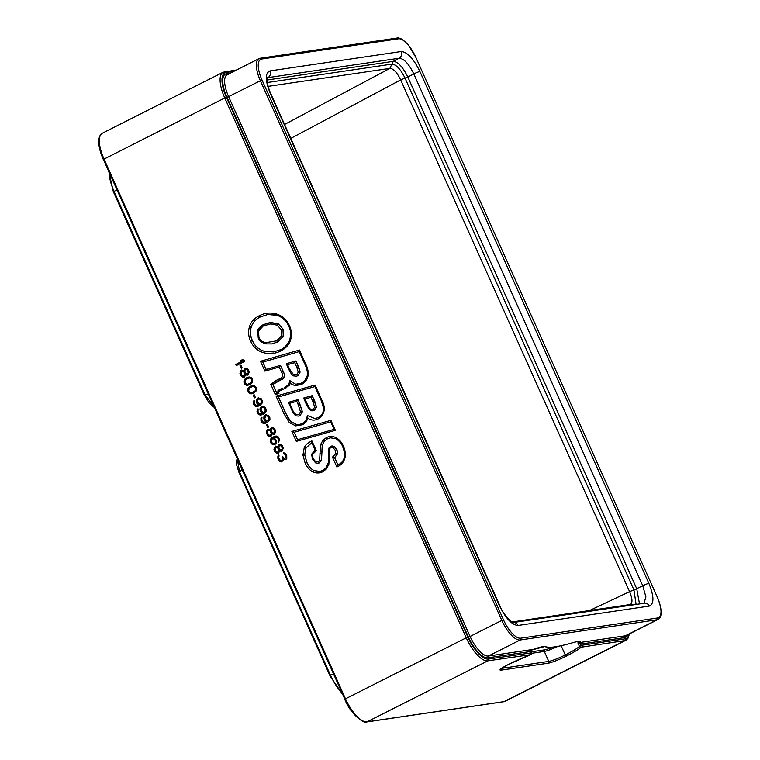 <?xml version="1.0" encoding="UTF-8"?>
<svg xmlns="http://www.w3.org/2000/svg" width="760" height="760" viewBox="0 0 760 760"><rect width="100%" height="100%" fill="white"/><g stroke="black" fill="none" stroke-linecap="round" stroke-linejoin="round"><path stroke-width="1.14" d="M244.71 361.351L236.303 365.598L235.78 364.448L242.763 360.924L240.996 360.401L242.421 359.68L244.188 360.202L244.71 361.351M242.126 367.84L241.233 368.286L240.027 365.598L240.92 365.151L242.126 367.84M243.855 370.728L241.556 370.006L240.027 371.963L240.682 375.402L243.048 377.264L244.653 376.922L245.575 374.575L248.149 374.927L249.251 372.01L248.054 369.322L246.287 368.324L244.691 368.666L243.865 370.253L244.492 370.642L243.865 370.253M247.294 385.244L244.844 383.183L244.891 379.858L246.696 378.005L246.059 378.1L247.665 377.283L250.952 377.273L252.615 379.031L252.567 382.346L250.762 384.209L247.551 385.358M246.059 378.1L244.255 379.952L243.865 382.033L244.9 384.341L246.658 385.329M249.84 386.555L253.944 385.424L256.395 387.486L256.348 390.801L252.938 393.471L249.65 393.481L247.646 390.488L248.577 387.666L251.446 385.738M255.36 397.423L254.467 397.879L253.26 395.19L254.163 394.734L255.36 397.423M254.248 400.339L253.241 402.981L253.83 404.795L255.407 406.353L257.45 406.505L260.034 405.431L262.38 402.828L262.238 400.548L261.202 398.715L258.201 397.879L256.756 399.076L256.196 401.251L256.87 403.256L258.713 404.918L255.863 405.422L254.296 403.38L254.248 400.339M258.039 408.794L257.022 411.426L257.611 413.25L259.188 414.808L261.231 414.96L263.815 413.887L266.171 411.284L266.019 409.003L264.983 407.17L261.981 406.334L260.537 407.531L259.977 409.697L260.651 411.711L262.495 413.373L259.644 413.867L258.077 411.834L258.039 408.794M261.82 417.249L260.803 419.881L261.392 421.705L262.969 423.263L265.012 423.415L267.606 422.341L269.952 419.738L269.8 417.459L268.764 415.625L265.762 414.789L264.319 415.986L263.758 418.152L264.433 420.166L266.276 421.828L263.425 422.322L261.858 420.29L261.82 417.249M268.594 427.015L267.701 427.471L266.503 424.783L267.397 424.327L268.594 427.015M270.332 429.913L268.033 429.191L266.494 431.138L267.149 434.577L269.524 436.44L271.13 436.107L272.051 433.751L274.616 434.102L275.728 431.186L274.522 428.498L272.764 427.5L271.159 427.842L270.341 429.438L270.969 429.818L270.341 429.438M276.165 443.45L276.308 440.315L274.037 437.693L276.174 437.085L277.495 437.599L278.454 439.233L278.492 442.272L279.509 439.641L278.302 436.952L276.365 436.05L271.538 438.016L270.256 441.019L270.94 443.033L272.507 444.59L274.55 444.742L276.165 443.45M277.894 446.813L275.595 446.091L274.056 448.048L274.721 451.487L277.087 453.349L278.692 453.007L279.613 450.661L282.178 451.012L283.29 448.096L282.084 445.408L280.326 444.41L278.72 444.752L277.903 446.348L278.53 446.728L277.903 446.348M280.421 461.795L283.1 460.911L283.394 459.116L284.981 459.724L286.776 458.822L286.738 455.306L285.085 453.083L283.224 452.846L285.579 455.183L286.083 457.757L284.468 458.574L282.72 456.627L282.007 456.988L282.587 459.762L281.323 460.864L279.395 459.486L278.625 457.283L279.091 455.867L278.663 454.908L278.207 455.373L277.894 458.594L279.11 460.807L281.058 461.7L279.813 461.396M335.749 437.551L335.702 438.7C335.217 437.874 341.382 442.339 342.599 446.576C345.477 453.53 344.261 457.634 344.175 457.605C344.118 460.104 342.028 462.622 337.896 465.158L336.851 466.982C340.917 465.433 343.624 462.441 344.964 457.976C345.695 453.824 345.144 449.863 343.311 446.101C341.753 442.272 339.235 439.432 335.749 437.551C332.566 436.069 329.431 436.097 326.334 437.627L322.829 440.43L320.54 444.695L319.608 460.408L318.26 461.823L315.666 461.738L313.101 458.565L312.426 454.537L316.312 450.784L315.2 450.11L311.742 454.109L312.426 454.537L311.742 454.109M335.635 438.634L330.372 437.817L327.408 438.786L324.292 441.275L322.259 445.056L321.328 460.759L318.155 463.353L315.58 462.868L312.398 459.04L311.638 454.166L315.144 450.129L311.685 442.491L311.894 440.895C308.132 442.605 305.596 444.771 304.276 447.393L302.945 455.012L305.064 462.868C307.192 467.466 309.842 470.469 312.997 471.884C316.341 473.394 319.627 473.347 322.858 471.722L326.363 469.015L328.852 464.331L329.669 448.618L330.752 447.63L333.051 447.668L335.198 450.252L335.758 453.606L332.462 457.149L334.609 457.624L337.962 465.13C341.221 463.59 343.32 461.054 344.28 457.548L344.964 457.976L344.28 457.548M321.47 401.099L314.811 386.46L315.096 385.026L276.07 396.131L283.755 413.298L289.294 422.57L295.649 425.866L302.727 424.726L306.403 421.629L307.809 418.171L307.448 415.558L315.02 418.599L318.165 417.572M284.411 387.353A1.358 0.513 -114.2 0 1 284.468 387.344L284.363 387.381A1.358 0.513 -114.2 0 0 284.44 388.664L289.313 385.367L290.225 383.448L295.013 385.7L301.52 384.408C304.741 382.831 306.859 380.266 307.866 376.713C308.56 372.523 307.962 368.562 306.062 364.819L299.44 350.037L299.165 351.471L305.349 365.294L306.062 364.819M276.63 392.796L272.906 384.465L280.383 380.142L277.552 381.406A1.358 0.513 65.3 0 1 276.517 380.247L270.798 384.332L272.802 384.484L276.535 392.825L277.751 392.492L276.507 392.825L275.338 394.487L278.939 393.499L278.502 391.599L282.758 389.433L282.786 388.094M279.233 367.08L280.392 365.408L266.048 369.464L264.888 371.127L279.233 367.08L281.57 372.305C282.976 374.908 282.834 376.846 281.162 378.119L279.243 378.983L280.269 380.152L282.188 379.306A1.358 0.522 -113.8 0 1 281.162 378.119M280.801 350.93C285.637 348.479 288.866 344.926 290.481 340.271C292.011 335.302 291.669 330.448 289.455 325.707C286.776 319.846 282.549 315.979 276.792 314.099C270.626 312.274 264.717 312.854 259.065 315.856C254.277 318.278 251.094 321.831 249.508 326.505C248.016 331.559 248.406 336.49 250.667 341.278C253.374 347.216 257.678 351.025 263.558 352.697C269.553 354.331 275.3 353.742 280.801 350.93L280.782 349.619C285.095 347.586 288.116 344.28 289.835 339.701L290.481 340.271L289.835 339.701M501.6 668.353A13.566 1.558 155.9 0 0 501.894 668.325L548.758 661.399L548.188 663.195L501.325 670.12A14.915 1.72 155.9 0 1 507.841 664.744A30.647 3.534 155.9 0 1 530.556 654.673L487.825 660.848L367.061 721.857L503.947 701.632A27.122 10.222 63.2 0 0 505.172 701.252L503.595 701.746A1.358 1.244 -98.4 0 0 503.947 701.632L624.701 640.623L581.191 647.197A30.647 3.534 155.9 0 1 566.333 656.098A14.915 1.72 155.9 0 1 548.188 663.195M579.006 641.431A29.288 3.372 155.9 0 1 577.866 642.875L580.497 644.366L580.079 642.903L577.866 642.875L579.462 646.437L582.226 645.192L625.271 638.827A25.764 9.709 -116.8 0 0 629.09 634.087M531.202 650.142A1.358 1.092 -123.1 0 1 531.278 650.114L531.468 649.667A1.358 1.244 81.6 0 0 530.889 651.462L487.844 657.827L488.414 656.022L531.468 649.667M226.955 97.261L468.426 637.098L470.079 636.452L501.809 620.417L260.328 80.588A23.056 8.683 -116.8 0 1 258.923 58.681L260.319 58.245A1.358 1.244 81.6 0 1 261.639 59.023A21.698 8.17 -116.8 0 0 261.981 79.942L503.462 619.77A21.698 8.17 -116.8 0 0 520.714 638.2A1.358 1.244 81.6 0 1 520.144 639.996L488.414 656.022A23.056 8.683 63.2 0 1 470.079 636.452L228.598 96.615L226.955 97.261A24.415 9.196 63.2 0 1 226.565 73.72L228.237 74.385M520.714 638.2L657.6 617.975A1.358 1.244 -98.4 0 1 657.029 619.77A23.056 8.683 -116.8 0 0 658.075 619.447L626.344 635.474A23.056 8.683 63.2 0 1 625.299 635.806L582.245 642.162A1.358 1.244 -98.4 0 0 581.675 643.957L624.73 637.602L625.299 635.806L657.029 619.77L520.144 639.996A23.056 8.683 -116.8 0 1 501.809 620.417L503.462 619.77M531.192 650.161L531.278 650.114A30.514 3.515 155.9 0 1 545.765 646.598A118.284 13.623 -24.1 0 0 573.278 642.542A30.514 3.515 155.9 0 1 580.079 642.903L582.245 642.162M401.185 51.528L269.99 70.918C264.974 72.998 265.098 80.56 270.36 93.613L499.329 605.473C505.666 618.364 511.907 625.033 518.044 625.461L649.249 606.081C654.265 604 654.142 596.429 648.878 583.385L419.909 71.516C413.563 58.624 407.322 51.965 401.185 51.528A5.101 4.683 -98.4 0 1 399.114 58.245C403.959 58.567 408.851 63.793 413.782 73.91L407.835 77.026C402.838 66.965 397.955 61.74 393.195 61.37L391.903 64.106C396.188 64.438 400.558 69.103 405.013 78.109L400.672 79.895C397.062 72.447 393.471 68.609 389.889 68.381L268.166 86.364M419.909 71.516A5.101 0.589 155.9 0 0 413.782 73.91L642.751 585.77L645.914 596.923L644.033 603.202M639.511 603.877L636.7 588.667L633.935 589.893L636.091 604.38M648.878 583.385A5.101 0.589 -24.1 0 0 642.751 585.77L636.7 588.667L407.835 77.026L405.013 78.109L633.935 589.893L629.603 591.669C632.672 599.165 632.747 603.525 629.822 604.751M236.854 365.322L236.417 364.353L235.78 364.448M236.417 364.353L242.763 360.924M243.399 360.829L240.996 360.401M241.623 360.306L242.706 359.765M241.784 368.011L240.663 365.503L240.027 365.598M244.501 370.167L244.777 369.312L244.141 369.408M244.777 369.312L245.319 368.572L244.691 368.666M247.817 375.088L246.724 375.174M247.361 375.079L245.927 374.87M246.563 374.775L245.575 374.575M244.235 377.131L243.048 377.264M243.684 377.169L242.259 376.96M242.896 376.865L241.291 376.266M241.927 376.171L240.682 375.402M241.319 375.307L240.796 374.148L240.169 374.243M240.796 374.148L240.549 373.103L239.913 373.198M240.549 373.103L240.654 371.868L240.027 371.963M240.654 371.868L240.939 371.022L240.302 371.117M240.939 371.022L241.661 370.187L241.024 370.281M243.684 376.238L245.319 374.937L245.166 373.122L243.599 371.089L241.452 371.241L241.148 373.986L242.715 376.019L244.226 375.962L244.701 374.081L243.666 371.773L241.993 370.965M247.361 374.148L248.719 373.217L248.748 371.317L247 369.369L245.299 369.531L244.739 371.231L245.774 373.53L247.722 373.967L248.273 372.267L247.247 369.968L245.651 369.351M243.599 371.089L242.962 371.184M244.302 371.678L243.666 371.773M244.824 372.352L244.188 372.447M245.166 373.122L244.53 373.217M245.328 373.986L244.701 374.081M245.319 374.937L244.682 375.022M244.862 375.867L244.226 375.962M248.748 371.317L248.112 371.412M248.909 372.172L248.273 372.267M248.719 373.217L248.083 373.312M248.349 373.873L247.722 373.967M247 369.369L246.363 369.464M247.874 369.873L247.247 369.968M248.397 370.548L247.769 370.642M246.696 378.005L247.665 377.283M248.302 377.197L249.185 376.96M246.497 384.93L245.869 385.026M245.537 384.247L244.9 384.341M244.844 383.183L244.207 383.277M244.501 381.938L243.865 382.033M244.606 380.703L243.979 380.798M244.891 379.858L244.255 379.952M245.433 379.116L244.796 379.212M245.888 378.651L245.252 378.746M247.741 384.313L250.791 383.24L252.51 381.197L251.75 378.518L249.08 377.986L250.496 378.214L251.722 379.477L251.873 381.292L251.142 382.603L247.741 384.313L245.708 383.695L244.853 381.776L245.679 379.705L249.08 377.986M251.133 378.119L250.496 378.214M251.75 378.518L251.113 378.613M252.358 379.382L251.722 379.477M252.605 380.437L251.969 380.532M252.51 381.197L251.873 381.292M251.778 382.508L251.142 382.603M250.791 383.24L250.154 383.334M249.536 383.876L248.9 383.971M252.083 385.643L252.966 385.415M252.044 393.709L251.332 393.813M251.969 393.718L250.439 393.784M251.076 393.69L249.65 393.481M250.287 393.385L248.681 392.796M249.318 392.702L247.988 391.733M248.624 391.637L248.282 390.393L247.646 390.488M248.282 390.393L248.397 389.158L247.76 389.253M248.397 389.158L248.672 388.312L248.035 388.408M248.672 388.312L249.213 387.572L248.577 387.666M249.213 387.572L249.669 387.106L249.033 387.201M249.669 387.106L250.477 386.46M251.522 392.768L254.572 391.695L256.291 389.652L255.531 386.973L252.862 386.441L254.277 386.669L255.502 387.933L255.655 389.747L254.923 391.048L251.522 392.768L249.489 392.151L248.634 390.231L249.46 388.16L252.862 386.441M254.913 386.574L254.277 386.669M255.531 386.973L254.894 387.068M256.139 387.837L255.502 387.933M256.386 388.892L255.749 388.987M256.291 389.652L255.655 389.747M255.559 390.963L254.923 391.048M254.572 391.695L253.935 391.79M253.317 392.331L252.681 392.416M255.018 397.603L253.897 395.095L253.26 395.19M257.649 406.438L256.044 406.258L254.467 404.7L253.869 402.885L254.429 400.729L253.802 400.805M258.352 405.099L257.194 405.45M259.35 404.823L257.478 404.13M258.115 404.035L256.87 403.256M257.507 403.161L257.079 402.202L256.443 402.296M257.079 402.202L256.823 401.156L256.196 401.251M256.823 401.156L256.937 399.921L256.3 400.016M256.937 399.921L257.393 398.981L256.756 399.076M257.393 398.981L258.115 398.145L257.478 398.24M258.115 398.145L258.713 397.851M257.013 406.476L256.376 406.572M256.044 406.258L255.407 406.353M255.075 405.574L254.438 405.669M254.467 404.7L253.83 404.795M254.125 403.93L253.488 404.026M253.869 402.885L253.241 402.981M253.983 401.651L253.346 401.745M260.233 403.911L261.677 403.18L262.067 401.099L261.031 399.266L259.084 398.838L260.832 399.845L261.516 401.859L260.594 403.731L258.903 403.883L257.174 400.985L257.64 399.579L259.074 398.848L258.447 398.933M259.702 398.762L259.074 398.848M260.414 398.867L259.777 398.962M261.031 399.266L260.395 399.361M261.469 399.75L260.832 399.845M262.067 401.099L261.43 401.195M262.143 401.764L261.516 401.859M262.048 402.524L261.411 402.619M261.677 403.18L261.05 403.275M261.231 403.636L260.594 403.731M261.43 414.894L259.825 414.713L258.248 413.155L257.649 411.34L258.21 409.184L257.583 409.26M262.133 413.554L260.974 413.905M263.131 413.278L261.26 412.585M261.896 412.49L260.651 411.711M261.288 411.616L260.86 410.656L260.224 410.751M260.86 410.656L260.613 409.611L259.977 409.697M260.613 409.611L260.718 408.376L260.081 408.471M260.718 408.376L261.174 407.436L260.537 407.531M261.174 407.436L261.896 406.6L261.26 406.695M261.896 406.6L262.495 406.305M260.794 414.931L260.167 415.026M259.825 414.713L259.188 414.808M258.856 414.029L258.219 414.124M258.248 413.155L257.611 413.25M257.906 412.385L257.269 412.481M257.649 411.34L257.022 411.426M257.763 410.106L257.127 410.2M264.024 412.366L265.459 411.635L265.848 409.555L264.812 407.721L262.865 407.293L264.613 408.3L265.297 410.315L264.375 412.186L262.684 412.338L260.955 409.44L261.421 408.025L262.856 407.303L262.228 407.388M263.483 407.208L262.856 407.303M264.195 407.322L263.558 407.417M264.812 407.721L264.176 407.816M265.249 408.205L264.613 408.3M265.848 409.555L265.212 409.649M265.924 410.219L265.297 410.315M265.829 410.979L265.192 411.065M265.459 411.635L264.831 411.72M265.012 412.091L264.375 412.186M261.981 417.62L261.364 417.715M265.915 422.009L264.755 422.36M266.912 421.733L265.05 421.04M265.677 420.945L264.433 420.166M265.069 420.071L264.642 419.111L264.005 419.206M264.642 419.111L264.394 418.066L263.758 418.152M264.394 418.066L264.499 416.831L263.863 416.926M264.499 416.831L264.955 415.891L264.319 415.986M264.955 415.891L265.677 415.055L265.041 415.15M265.677 415.055L266.276 414.751M265.212 423.349L263.948 423.481M264.575 423.387L262.969 423.263M263.606 423.168L262 422.579M262.637 422.484L261.392 421.705M262.029 421.61L261.05 420.935M261.687 420.84L261.43 419.786L260.803 419.881M261.43 419.786L261.544 418.56L260.908 418.655M261.544 418.56L261.991 417.639M267.805 420.822L269.249 420.09L269.629 418.009L267.976 415.777L265.648 416.024L264.812 418.56L266.466 420.793L268.156 420.641L269.078 418.769L267.957 416.271L266.01 415.844M267.263 415.663L266.637 415.758M267.976 415.777L267.339 415.872M268.594 416.176L267.957 416.271M269.03 416.66L268.394 416.755M269.629 418.009L268.992 418.095M269.705 418.674L269.078 418.769M269.61 419.434L268.974 419.52M269.249 420.09L268.613 420.175M268.793 420.546L268.156 420.641M268.251 427.186L267.13 424.688L266.503 424.783M270.969 429.343L271.253 428.498L270.617 428.592M271.253 428.498L271.795 427.747L271.159 427.842M274.293 434.273L273.191 434.349M273.828 434.255L272.403 434.045M273.03 433.95L272.051 433.751M270.712 436.316L269.524 436.44M270.161 436.344L268.726 436.135M269.363 436.041L267.767 435.452M268.394 435.356L267.149 434.577M267.786 434.483L267.273 433.333L266.637 433.428M267.273 433.333L267.026 432.278L266.389 432.373M267.026 432.278L267.13 431.043L266.494 431.138M267.13 431.043L267.406 430.198L266.769 430.293M267.406 430.198L268.128 429.362L267.491 429.457M270.161 435.413L271.785 434.112L271.643 432.307L270.066 430.264L267.928 430.416L267.615 433.162L269.183 435.195L270.693 435.147L271.168 433.257L270.142 430.948L268.46 430.151M273.828 433.323L275.187 432.392L275.215 430.492L273.467 428.555L271.767 428.716L271.216 430.407L272.241 432.715L274.189 433.143L274.749 431.452L273.714 429.144L272.127 428.535M270.066 430.264L269.439 430.359M270.769 430.853L270.142 430.948M271.291 431.537L270.665 431.632M271.643 432.307L271.006 432.392M271.805 433.162L271.168 433.257M271.785 434.112L271.159 434.207M271.329 435.052L270.693 435.147M275.215 430.492L274.578 430.587M275.386 431.357L274.749 431.452M275.187 432.392L274.55 432.487M274.826 433.048L274.189 433.143M273.467 428.555L272.84 428.64M274.351 429.048L273.714 429.144M274.873 429.723L274.236 429.818M274.673 444.676L273.486 444.809M274.123 444.714L272.507 444.59M273.144 444.495L271.548 443.897M272.175 443.811L270.94 443.033M271.567 442.938L271.139 441.978L270.503 442.073M271.139 441.978L270.892 440.923L270.256 441.019M270.892 440.923L270.997 439.698L270.36 439.784M270.997 439.698L271.453 438.757L270.816 438.852M271.453 438.757L272.175 437.921L271.538 438.016M272.175 437.921L272.707 437.19M273.344 437.095L273.961 436.553M274.598 436.458L275.738 436.088M278.958 441.788L278.065 441.313M278.702 441.218L279.062 440.562L278.426 440.658M279.062 440.562L279.167 439.812L278.53 439.897M279.167 439.812L278.454 439.233M279.081 439.137L278.569 437.988L277.932 438.083M278.569 437.988L277.495 437.599M278.131 437.503L276.877 437.199M277.514 437.104L275.548 437.171M276.811 436.99L276.184 437.076M275.471 443.327L276.127 440.866L275.091 439.042L273.324 438.52L275.49 440.962L274.835 443.412L275.471 443.327L274.835 443.412M275.918 442.861L275.291 442.956M274.303 443.688L272.356 443.26L271.31 441.427L271.339 440.002L272.688 438.615M273.942 438.444L273.315 438.529M274.474 438.644L273.837 438.738M275.091 439.042L274.455 439.128M275.528 439.527L274.892 439.622M276.127 440.866L275.49 440.962M276.203 441.541L275.576 441.626M276.108 442.291L275.471 442.387M278.54 446.253L278.815 445.398L278.179 445.493M278.815 445.398L279.357 444.657L278.72 444.752M281.856 451.174L280.763 451.259M281.39 451.164L279.965 450.955M280.601 450.86L279.613 450.661M278.274 453.226L277.087 453.349M277.723 453.255L276.288 453.045M276.925 452.95L275.329 452.352M275.956 452.266L274.721 451.487M275.348 451.392L274.835 450.243L274.198 450.328M274.835 450.243L274.588 449.188L273.952 449.284M274.588 449.188L274.692 447.953L274.056 448.048M274.692 447.953L274.968 447.108L274.341 447.203M274.968 447.108L275.69 446.272L275.063 446.367M277.723 452.323L279.357 451.022L279.205 449.207L277.637 447.174L275.49 447.327L275.187 450.072L276.754 452.105L278.264 452.048L278.73 450.167L277.704 447.858L276.022 447.051M281.399 450.233L282.748 449.302L282.777 447.402L281.029 445.455L279.328 445.616L278.777 447.317L279.803 449.625L281.399 450.233L282.312 448.352L281.276 446.053L279.69 445.436M277.637 447.174L277.001 447.269M278.331 447.763L277.704 447.858M278.853 448.438L278.226 448.533M279.205 449.207L278.569 449.302M279.366 450.072L278.73 450.167M279.357 451.022L278.72 451.117M278.892 451.953L278.264 452.048M282.777 447.402L282.15 447.498M282.948 448.257L282.312 448.352M282.748 449.302L282.122 449.397M282.387 449.958L281.751 450.053M281.029 445.455L280.402 445.55M281.912 445.958L281.276 446.053M282.435 446.633L281.798 446.728M281.133 461.909L281.77 461.814L281.058 461.7M280.44 461.301L279.11 460.807M279.737 460.712L278.587 460.132M279.214 460.037L278.53 458.498L277.894 458.594M278.53 458.498L278.369 457.644L277.733 457.738M278.369 457.644L278.378 456.693L277.742 456.788M278.378 456.693L278.483 455.933L277.846 456.028M278.483 455.933L278.834 455.297L278.207 455.373M282.045 460.503L281.323 460.864M282.673 460.408L283.224 459.667L282.587 459.762M283.224 459.667L283.319 458.907L282.682 459.002M283.319 458.907L282.986 457.662L282.349 457.757M282.986 457.662L282.007 456.988M286.349 458.318L286.71 457.662L286.083 457.757M286.71 457.662L286.815 456.912L286.178 456.998M286.815 456.912L286.558 455.858L285.931 455.952M286.558 455.858L285.579 455.183M286.216 455.088L284.971 454.309M285.608 454.214L284.363 453.919M284.99 453.824L283.651 453.805M284.287 453.71L283.86 452.751L283.224 452.846M285.513 459.61L284.278 459.61M284.905 459.515L283.394 459.116M338.058 465.082L334.609 457.624L337.526 453.758L335.758 453.606M319.647 471.456L314.089 470.544C311.106 469.158 308.674 466.374 306.812 462.213L304.817 454.803L306.005 447.963L311.952 442.577M318.212 463.344L321.442 460.74L322.363 445.046L324.397 441.256L327.512 438.767L330.429 437.808M334.713 457.605L337.63 453.739L336.955 449.597L334.257 446.386L331.968 445.92M334.01 429.372L297.512 439.726L296.324 441.408L291.859 431.414L330.894 420.346L330.609 421.772L334.087 429.352M291.859 431.414L294.167 432.24L297.512 439.726L334.01 429.381M294.272 432.231L330.666 421.904L294.167 432.24L297.616 439.698M296.324 441.408L335.359 430.331L334.115 429.352M276.07 396.131L278.378 396.957L285.409 412.661L290.662 421.515L296.334 424.45L299.421 424.469L296.438 424.431L290.767 421.496C289.17 419.881 287.423 416.926 285.513 412.642L278.483 396.938L314.868 386.593M278.483 396.938L314.868 386.574M305.834 420.764L302.642 423.434L305.938 420.707L307.448 415.558L315.039 418.589M298.509 416.081L300.067 415.577L302.423 411.711L297.93 399.665L299.744 403.455M312.835 410.799L314.44 410.276L316.54 407.18L312.151 395.647L314.83 401.394M302.423 411.711L299.63 403.474L297.986 404.12L296.742 401.337L289.655 403.322L288.401 402.334L297.873 399.684M292.087 410.514L288.401 402.334M296.742 401.337L297.93 399.665L288.373 402.334M290.5 407.018L291.089 406.524L290.5 407.018M316.54 407.18L314.726 401.403L313.072 402.049L310.954 397.318L304.845 399.048L303.601 398.059L312.094 395.666M305.577 402.496L303.601 398.059M310.954 397.318L312.151 395.647L303.572 398.069M264.888 371.127L260.481 361.276L262.789 362.092L266.076 369.455L280.364 365.417M262.894 362.073L299.221 351.604L262.789 362.092L266.18 369.426M290.225 383.448L289.76 380.579L295.64 384.265L301.387 383.144M285.998 387.942L285.969 386.64L288.885 384.398L289.76 380.579L295.745 384.256L295.013 385.7M278.492 391.599L277.951 390.697L279.594 389.481A1.358 0.522 66.4 0 0 279.613 390.801M278.939 393.499L277.856 392.464M277.96 390.688L277.827 392.464M280.526 365.389L283.224 371.668C284.99 374.452 284.648 377.007 282.188 379.306L282.292 379.297C284.724 378.1 285.076 375.554 283.328 371.649L280.526 365.389M298.101 384.218L295.745 384.256M280.383 380.142L282.292 379.297M296.352 376.209L297.986 375.697L300.105 372.134L296.02 360.971L298.585 366.947L296.932 367.593L294.728 362.662L295.916 360.981L286.32 363.707L295.858 361M272.906 384.465L275.415 382.432L274.331 381.273M275.519 382.413L277.666 381.387M287.603 364.676L286.283 363.793L288.828 369.493L289.541 369.018L287.603 364.676L294.728 362.662M273.628 351.956L264.48 351.291C258.913 349.714 254.894 346.161 252.424 340.623C250.268 335.787 249.898 331.208 251.322 326.895C252.748 322.563 255.721 319.266 260.252 316.986L267.738 314.516M271.767 343.909L277.751 341.981L283.375 336.338L283.072 329.137L278.407 323.874L269.601 322.696M258.932 337.449L258.571 330.98L263.292 325.935L270.522 323.969L277.219 325.166L281.314 329.792L281.589 335.873L276.573 340.841L266.019 342.646C262.77 342.247 260.414 340.518 258.932 337.449L258.334 337.934L258.932 337.449M208.297 394.183L204.791 394.335L114 191.32A27.122 10.222 -116.8 0 1 109.316 172.909M237.272 458.954L239.685 472.34L330.505 675.327L333.402 673.864M237.148 458.679L236.445 461.206L236.607 464.854L239.058 472.758L242.003 469.537M204.278 394.763L204.791 394.335L213.911 406.724M367.061 721.857A1.358 1.244 81.6 0 1 366.709 721.971C365.645 724.66 350.825 715.322 344.784 699.304L345.496 698.82A27.122 10.222 63.2 0 0 367.061 721.857M344.897 699.314L103.417 159.486M104.015 158.992L345.496 698.82L466.25 637.82L224.77 97.983L103.303 159.467C99.826 151.553 98.344 144.856 98.866 139.375C99.607 135.717 100.766 133.674 102.353 133.218A27.122 10.222 63.2 0 0 104.015 158.992M629.442 633.906L627.903 638.505L625.936 640.243A27.122 10.222 -116.8 0 1 624.701 640.623A1.358 1.244 -98.4 0 0 625.271 638.827M488.395 659.053A1.358 1.244 81.6 0 1 487.825 660.848A27.122 10.222 -116.8 0 1 466.25 637.82L467.903 637.174A25.764 9.709 -116.8 0 0 488.395 659.053L531.496 652.831M336.851 466.982L332.462 457.149M311.894 440.895L316.312 450.784M330.894 420.346L335.359 430.331M315.096 385.026L322.069 400.606C325.964 408.281 324.71 414.352 318.288 418.827C314.735 420.726 311.239 420.508 307.809 418.171M284.44 388.664L282.758 389.433M275.338 394.487L270.798 384.332M276.517 380.247L279.243 378.983M299.44 350.037L260.481 361.276M224.343 71.829A1.358 1.244 81.6 0 1 226.014 72.495A25.764 9.709 -116.8 0 0 226.423 97.337L224.77 97.983A27.122 10.222 -116.8 0 1 223.117 72.219L102.353 133.218M233.89 71.326L226.014 72.495M580.497 644.366L581.675 643.957L582.226 645.192A1.358 1.244 81.6 0 1 581.656 646.988M557.954 646.37A13.566 1.558 -24.1 0 1 544.303 651.434L548.758 661.399A13.566 1.558 155.9 0 0 565.26 654.949A29.288 3.372 155.9 0 0 579.462 646.437A1.358 1.264 48.2 0 0 581.191 647.197M561.127 645.715L565.26 654.949A1.358 0.513 63.2 0 0 566.333 656.098M501.837 668.192L501.894 668.325A1.358 1.244 81.6 0 1 501.325 670.12M500.726 668.192L500.716 669.123L507.908 664.725A1.358 0.513 -116.8 0 1 507.841 664.744M530.869 654.493A1.358 1.244 -98.4 0 0 531.439 652.688L530.955 651.595M226.423 97.337L467.903 637.174M226.565 73.72L230.223 73.178M468.426 637.098A24.415 9.196 63.2 0 0 487.844 657.827M624.73 637.602A24.415 9.196 63.2 0 0 627.922 634.676M552.776 647.178A12.341 1.425 -24.1 0 1 544.815 649.819A1.216 1.121 81.6 0 0 544.303 651.434L531.706 653.296M261.639 59.023L398.515 38.798A21.698 8.17 -116.8 0 1 415.777 57.218L657.257 597.056A21.698 8.17 -116.8 0 1 657.6 617.975M657.257 597.056L415.777 57.218M415.824 57.332L408.452 45.03L402.002 39.225C399.304 38.029 397.708 37.63 397.195 38.019L260.319 58.245A1.358 1.244 81.6 0 0 259.967 58.358M398.515 38.798A1.358 1.244 -98.4 0 0 397.195 38.019M261.981 79.942L228.598 96.615A23.056 8.683 63.2 0 1 227.192 74.718L258.923 58.681M578.987 641.107L573.116 642.599C560.443 646.294 551.731 647.852 546.981 647.264L544.673 646.561A1.216 1.206 -60.9 0 0 545.765 646.598M531.192 651.833L544.815 649.819M649.249 606.081A5.101 4.683 -98.4 0 0 644.356 603.155M643.834 603.307L513.218 622.535A5.101 4.683 81.6 0 1 518.044 625.461M499.329 605.473A5.101 0.589 -24.1 0 1 499.767 605.52L270.798 93.66A5.101 0.589 155.9 0 0 270.36 93.613M269.99 70.918A5.101 4.683 81.6 0 1 267.909 77.634L399.114 58.245L393.195 61.37L267.178 79.99M284.572 124.459L389.889 68.381L391.903 64.106L267.368 82.507M589.522 610.546L629.603 591.669L400.672 79.895L290.805 138.396M636.737 588.753L633.935 589.893M633.014 604.836L630.392 604.57M312.512 459.049L313.101 458.565L312.512 459.049M315.685 462.887L315.666 461.738M319.438 462.954L318.26 461.823M321.442 460.74L319.608 460.408M321.66 453.634L319.789 453.834M322.363 445.046L320.54 444.695M324.397 441.256L322.829 440.43M327.512 438.767L326.334 437.627M342.712 446.585L343.311 446.101L342.712 446.585M333.051 447.668L334.153 446.395L336.851 449.616L337.63 453.739M336.955 449.597L335.198 450.252M329.042 447.991L329.669 448.618L329.042 447.991L331.854 445.94M330.752 447.63L330.666 446.338L334.257 446.386M328.719 452.979L329.441 452.95L328.719 452.979M328.187 463.828L328.852 464.331L328.187 463.828M322.772 470.44L325.974 467.998L322.772 470.44L319.618 471.466L313.984 470.563L312.997 471.884M325.974 467.998L326.363 469.015M322.829 470.421L322.858 471.722M319.666 471.456L322.572 470.544M311.847 442.595L305.9 447.982L304.712 454.822L306.707 462.232C308.275 466.041 310.707 468.825 313.984 470.563L314.089 470.544M306.812 462.213L305.064 462.868M304.817 454.803L302.945 455.012M306.005 447.963L304.276 447.393M318.288 418.827L318.202 417.544C320.615 416.337 322.164 414.741 322.838 412.747C323.085 409.887 324.966 411.407 321.356 401.09L322.069 400.606M305.938 420.707L306.403 421.629M302.708 423.415L302.727 424.726M302.642 423.434L299.421 424.469L302.565 423.481M296.438 424.431L295.649 425.866M289.294 422.57L290.767 421.496M283.755 413.298L285.513 412.642M300.067 415.577L302.319 411.73L300.542 411.863L298.88 414.438C296.058 415.159 293.987 413.677 292.676 410.01L289.655 403.322M297.986 404.12L300.542 411.863M298.88 414.438L299.962 415.587L298.462 416.09C296.39 415.634 295.573 417.24 291.973 410.495L292.676 410.01M314.44 410.276L316.435 407.198L314.659 407.274L313.253 409.146L311.286 409.545L309.586 408.481L304.845 399.048M313.072 402.049L314.659 407.274M313.253 409.146L314.336 410.295L312.778 410.808L309.111 409.308L305.463 402.486L306.175 402.012M309.586 408.481L309.234 409.336L309.586 408.481M311.286 409.545L311.676 410.818L309.234 409.336M305.463 365.313L305.349 365.294C307.297 369.863 307.876 373.54 307.078 376.305L304.722 380.703L301.435 383.116L298.053 384.218M307.192 376.257L307.866 376.713L307.192 376.257C306.299 379.43 304.399 381.71 301.492 383.097L301.435 383.116M301.492 383.097L301.52 384.408M288.885 384.398L289.313 385.367M278.074 390.63L282.691 388.141M279.651 389.462A1.358 0.522 66.4 0 0 279.594 389.481L282.739 388.113M281.57 372.305L283.328 371.649M300.105 372.134L298.69 366.928M297.986 375.697L300 372.153L298.224 372.295L296.808 374.556L293.483 374.69L289.541 369.018M296.932 367.593L298.224 372.295M288.952 369.512L288.828 369.493C291.27 374.129 292.828 376.248 293.512 375.867L296.305 376.219L293.512 375.867M293.616 375.877L293.483 374.69M296.808 374.556L297.882 375.715L296.409 376.209M288.866 326.202L289.455 325.707L288.866 326.202M280.782 349.619L273.591 351.956L280.677 349.676M276.839 315.267L267.71 314.516L260.138 317.005C255.863 319.029 252.88 322.335 251.208 326.914C249.831 331.541 250.201 336.11 252.32 340.632C254.837 346.19 258.856 349.752 264.375 351.31L273.591 351.956M264.48 351.291L263.558 352.697M252.424 340.623L250.667 341.278M251.322 326.895L249.508 326.505M260.252 316.986L259.065 315.856M267.71 314.516L267.71 314.516C271.69 314.146 274.749 314.412 276.906 315.305C282.283 317.053 286.226 320.682 288.743 326.183C290.757 329.954 291.08 334.485 289.731 339.767C289.674 341.667 285 348.099 280.725 349.638M276.792 314.099L276.906 315.305M257.925 330.401L258.571 330.98L257.925 330.401L263.273 324.634L270.911 322.544L270.522 323.969M271.016 322.525L278.302 323.893L282.957 329.147L283.271 336.357L277.647 341.99L271.719 343.919L266.342 343.9L271.823 343.9M263.292 325.935L263.216 324.653C259.502 327.17 257.706 329.108 257.811 330.457L258.219 337.924C258.856 340.651 261.563 342.646 266.342 343.909M266.409 343.909L266.019 342.646M277.751 341.981L276.573 340.841M283.375 336.338L281.589 335.873M283.072 329.137L281.314 329.792M278.407 323.874L277.219 325.166M116.897 189.857L113.363 191.748L108.879 171.921M113.468 191.767L113.781 192.47M114.304 192.033L113.677 192.451L204.164 394.753L209.085 402.895L214.215 407.417M329.973 675.773L239.172 472.767M342.551 694.308L329.868 675.754L330.505 675.327A27.122 10.222 -116.8 0 0 341.858 692.759M503.595 701.746L366.709 721.971M625.936 640.243L505.172 701.252M236.597 69.958L223.117 72.219M507.908 664.725L530.489 654.711L531.582 652.707L531.088 650.208M658.075 619.447C662.406 616.92 662.169 609.463 657.371 597.065M544.673 646.561L531.164 650.17M513.114 622.544L513.266 622.544C514.871 624.416 504.393 617.481 499.767 605.52M270.798 93.66C267.824 86.944 266.731 81.548 267.529 77.491M512.012 621.994L630.819 604.447M315.571 462.868L318.26 463.344M330.372 437.817L335.702 438.7M330.666 446.338L328.928 448.058L328.396 462.545L325.869 468.046M318.202 417.534L315.02 418.599M311.619 410.818L312.882 410.79M288.781 384.446L285.912 386.659M263.216 324.653L269.648 322.687"/></g></svg>
